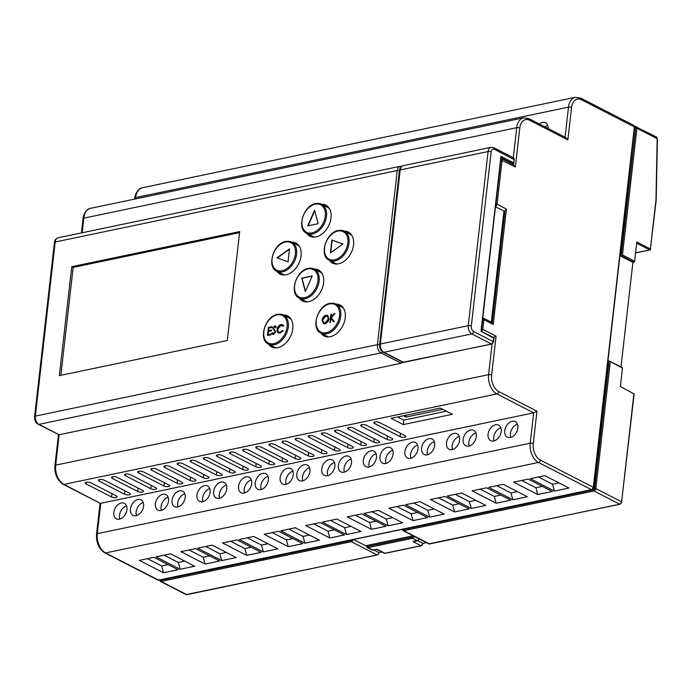 <?xml version="1.0" encoding="UTF-8"?>
<svg xmlns="http://www.w3.org/2000/svg" width="692" height="692" viewBox="0 0 692 692"><rect width="100%" height="100%" fill="white"/><g stroke="black" fill="none" stroke-linecap="round" stroke-linejoin="round"><path stroke-width="1.04" d="M620.317 503.949A0.874 0.554 -101.8 0 1 619.729 504.2A2.18 1.488 -62.8 0 0 621.606 501.83L634.131 393.973L620.361 386.543L622.454 368.118L609.159 360.895L622.203 367.478A0.874 0.597 117.2 0 1 622.454 368.118M426.358 542.632L422.855 543.358L417.786 540.755M381.75 551.948L379.155 552.493M366.5 545.936L366.596 545.504A1.306 0.891 -62.8 0 0 367.435 546.516L412.043 537.191A1.306 0.891 -62.8 0 0 413.15 535.85M413.055 535.798L366.596 545.504M353.551 539.518L366.284 546.057M373.862 549.95L378.913 552.545A2.18 1.488 -62.8 0 1 377.045 554.915A0.874 0.554 78.2 0 0 377.624 554.664M634.573 126.645L635.23 126.506A0.874 0.554 78.2 0 1 635.498 126.55A2.18 1.488 117.2 0 1 636.259 126.636A2.18 1.488 117.2 0 1 636.908 128.236L635.688 128.081L621.157 255.625L622.463 254.967L634.633 261.221A0.874 0.597 117.2 0 1 633.889 262.164L621.157 255.625L620.17 255.832L634.452 128.158M593.018 488.777L593.641 488.647L593.226 488.44M593.641 488.647L608.173 361.103L609.159 360.895L594.627 488.448L595.847 488.595A2.18 1.488 117.2 0 1 593.978 490.965A0.874 0.554 -101.8 0 1 593.502 489.867A1.306 0.891 -62.8 0 0 594.627 488.448M621.001 366.864L632.903 262.372L633.889 262.164M620.17 255.832L632.903 262.372M159.835 579.948A1.306 0.891 -62.8 0 0 160.596 580.328L350.809 540.582A1.306 0.891 -62.8 0 0 351.666 539.907L402.545 529.276A1.306 0.891 -62.8 0 0 403.289 529.614L593.502 489.867M634.633 261.221L636.83 241.984L650.411 248.964L655.964 200.23L657.175 138.954M622.463 254.967L636.908 128.236L657.184 138.651L655.661 136.912M635.688 128.081A1.306 0.891 -62.8 0 0 634.841 127.069A0.874 0.554 78.2 0 1 635.23 126.506L656.44 137.007L657.4 138.807L656.18 200.42L650.411 248.964A0.874 0.597 117.2 0 1 649.667 249.916A0.874 0.554 78.2 0 0 649.935 249.959A0.874 0.874 0 0 0 650.627 249.207M402.614 362.184A2.18 1.488 117.2 0 1 401.204 363.283L59.14 434.766L38.138 424.282A2.18 1.488 117.2 0 0 38.899 424.369L59.14 434.766L55.68 465.136A2.18 0.77 -173.5 0 0 54.928 465.612C54.486 474.167 57.246 480.395 63.206 484.305A2.18 1.488 117.2 0 0 63.967 484.391L100.176 503.3L63.206 484.305M493.249 324.444L492.211 322.671L504.987 210.515L506.397 209.045L493.249 324.444L483.907 319.643L482.8 329.366L496.069 336.182L491.64 375.055A13.07 8.356 78.2 0 0 498.75 391.568L536.957 411.195L533.67 412.839L100.764 503.3L97.304 533.67A2.18 0.77 -173.5 0 0 96.551 534.146L100.072 503.248M452.43 414.309L440.259 408.055L391.067 418.331L403.237 424.585L452.43 414.309M397.589 416.973L403.747 420.13L403.237 424.585M403.747 420.13L446.418 411.212M403.497 415.736L405.996 417.025L442.768 409.344M406.213 415.174L405.996 417.025M529.657 120.278A2.18 1.488 117.2 0 0 529.017 118.687L565.987 137.673L567.864 139.905L529.657 120.278A13.07 8.356 78.2 0 0 519.787 128.063L515.358 166.936L500.861 159.956A1.306 0.891 -62.8 0 0 500.852 159.575M500.982 158.407A2.18 1.488 117.2 0 1 501.441 158.52L513.473 164.705L515.358 166.936M153.883 557.319L178.026 569.724L163.502 572.76L139.36 560.356L153.883 557.319M180.162 569.274L156.02 556.87L170.543 553.834L194.686 566.238L180.162 569.274L178.302 562.466L164.116 555.183M205.083 564.067L180.941 551.662L195.473 548.626L219.615 561.03L205.083 564.067L203.223 557.259L189.046 549.976M221.743 560.589L197.601 548.185L212.133 545.149L236.275 557.553L221.743 560.589L219.892 553.782L205.706 546.49M246.672 555.382L222.53 542.978L237.062 539.942L261.204 552.346L246.672 555.382L244.812 548.566L230.626 541.282M263.332 551.896L239.19 539.492L253.722 536.456L277.864 548.86L263.332 551.896L261.472 545.088L247.286 537.805M288.261 546.689L264.119 534.285L278.642 531.248L302.785 543.653L288.261 546.689L286.401 539.881L272.215 532.589M304.921 543.211L280.779 530.807L295.302 527.771L319.445 540.175L304.921 543.211L303.061 536.395L288.875 529.112M329.842 537.995L305.7 525.591L320.232 522.555L344.374 534.959L329.842 537.995L327.982 531.188L313.805 523.905M346.502 534.518L322.36 522.114L336.892 519.078L361.034 531.482L346.502 534.518L344.642 527.711L330.465 520.419M371.431 529.311L347.289 516.907L361.812 513.871L385.954 526.275L371.431 529.311L369.571 522.503L355.385 515.211M388.091 525.825L363.949 513.421L378.472 510.385L402.614 522.789L388.091 525.825L386.231 519.017L372.045 511.734M413.012 520.618L388.869 508.213L403.401 505.177L427.544 517.581L413.012 520.618L411.152 513.81L396.974 506.527M429.671 517.14L405.529 504.736L420.061 501.7L444.203 514.104L429.671 517.14L427.812 510.333L413.634 503.041M454.601 511.933L430.459 499.529L444.982 496.493L469.124 508.897L454.601 511.933L452.741 505.117L438.555 497.833M471.261 508.447L447.118 496.043L461.642 493.007L485.784 505.411L471.261 508.447L469.401 501.639L455.215 494.347M496.181 503.24L472.039 490.836L486.571 487.799L510.713 500.204L496.181 503.24L494.322 496.432L480.144 489.14M512.841 499.754L488.699 487.358L503.231 484.322L527.373 496.726L512.841 499.754L510.99 492.946L496.804 485.663M537.771 494.546L513.628 482.142L528.16 479.106L552.303 491.51L537.771 494.546L535.911 487.739L521.725 480.456M554.43 491.069L530.288 478.665L544.82 475.629L568.962 488.033L554.43 491.069L552.571 484.262L538.385 476.97M496.069 336.182L492.791 337.826M482.808 317.939A2.18 1.488 117.2 0 1 483.258 318.052L492.038 322.558A2.18 1.488 117.2 0 1 492.211 322.671M504.987 210.515A2.18 1.488 117.2 0 1 503.958 211.121L495.472 206.77M503.958 211.121L491.303 322.187M548.176 128.53A8.711 5.951 -62.8 0 0 545.547 122.795A8.711 5.951 -62.8 0 0 542.493 122.449A8.711 5.951 -62.8 0 0 539.353 123.998M545.019 126.904A8.711 5.951 117.2 0 1 547.761 125.451M147.457 558.66L161.643 565.952L163.502 572.76M304.298 464.721A8.711 5.951 -62.8 0 0 297.249 472.126A8.711 5.951 -62.8 0 0 299.394 480.568A8.711 5.951 -62.8 0 0 302.447 480.914A8.711 5.951 -62.8 0 0 309.488 473.518A8.711 5.951 -62.8 0 0 307.352 465.067A8.711 5.951 -62.8 0 0 304.298 464.721M309.566 467.723A8.711 5.951 -62.8 0 0 302.837 480.819M287.63 468.199A8.711 5.951 -62.8 0 0 280.589 475.603A8.711 5.951 -62.8 0 0 282.725 484.054A8.711 5.951 -62.8 0 0 285.787 484.4A8.711 5.951 -62.8 0 0 292.828 476.996A8.711 5.951 -62.8 0 0 290.692 468.553A8.711 5.951 -62.8 0 0 287.63 468.199M292.906 471.209A8.711 5.951 -62.8 0 0 286.177 484.305M512.218 421.272A8.711 5.951 -62.8 0 0 505.177 428.677A8.711 5.951 -62.8 0 0 507.314 437.119A8.711 5.951 -62.8 0 0 510.376 437.465A8.711 5.951 -62.8 0 0 517.417 430.069A8.711 5.951 -62.8 0 0 515.281 421.618A8.711 5.951 -62.8 0 0 512.218 421.272M517.495 424.274A8.711 5.951 -62.8 0 0 510.765 437.37M162.88 494.27A8.711 5.951 -62.8 0 0 155.838 501.674A8.711 5.951 -62.8 0 0 157.975 510.116A8.711 5.951 -62.8 0 0 161.028 510.471A8.711 5.951 -62.8 0 0 168.078 503.067A8.711 5.951 -62.8 0 0 165.933 494.624A8.711 5.951 -62.8 0 0 162.88 494.27M168.147 497.271A8.711 5.951 -62.8 0 0 161.418 510.376M221.12 482.099A8.711 5.951 -62.8 0 0 214.079 489.503A8.711 5.951 -62.8 0 0 216.215 497.946A8.711 5.951 -62.8 0 0 219.278 498.301A8.711 5.951 -62.8 0 0 226.319 490.896A8.711 5.951 -62.8 0 0 224.182 482.445A8.711 5.951 -62.8 0 0 221.12 482.099M226.396 485.101A8.711 5.951 -62.8 0 0 219.667 498.205M204.46 485.585A8.711 5.951 -62.8 0 0 197.419 492.981A8.711 5.951 -62.8 0 0 199.555 501.432A8.711 5.951 -62.8 0 0 202.618 501.778A8.711 5.951 -62.8 0 0 209.659 494.373A8.711 5.951 -62.8 0 0 207.522 485.931A8.711 5.951 -62.8 0 0 204.46 485.585M209.737 488.587A8.711 5.951 -62.8 0 0 203.007 501.683M262.709 473.414A8.711 5.951 -62.8 0 0 255.668 480.81A8.711 5.951 -62.8 0 0 257.805 489.261A8.711 5.951 -62.8 0 0 260.867 489.607A8.711 5.951 -62.8 0 0 267.908 482.203A8.711 5.951 -62.8 0 0 265.771 473.761A8.711 5.951 -62.8 0 0 262.709 473.414M267.977 476.416A8.711 5.951 -62.8 0 0 261.247 489.512M495.558 424.75A8.711 5.951 -62.8 0 0 488.517 432.154A8.711 5.951 -62.8 0 0 490.654 440.596A8.711 5.951 -62.8 0 0 493.716 440.951A8.711 5.951 -62.8 0 0 500.757 433.547A8.711 5.951 -62.8 0 0 498.621 425.104A8.711 5.951 -62.8 0 0 495.558 424.75M500.835 427.76A8.711 5.951 -62.8 0 0 494.105 440.856M470.638 429.957A8.711 5.951 -62.8 0 0 463.597 437.361A8.711 5.951 -62.8 0 0 465.733 445.812A8.711 5.951 -62.8 0 0 468.787 446.158A8.711 5.951 -62.8 0 0 475.837 438.754A8.711 5.951 -62.8 0 0 473.691 430.312A8.711 5.951 -62.8 0 0 470.638 429.957M475.906 432.967A8.711 5.951 -62.8 0 0 469.176 446.063M453.978 433.443A8.711 5.951 -62.8 0 0 446.937 440.847A8.711 5.951 -62.8 0 0 449.073 449.29A8.711 5.951 -62.8 0 0 452.127 449.636A8.711 5.951 -62.8 0 0 459.177 442.24A8.711 5.951 -62.8 0 0 457.031 433.789A8.711 5.951 -62.8 0 0 453.978 433.443M459.246 436.444A8.711 5.951 -62.8 0 0 452.516 449.541M429.049 438.65A8.711 5.951 -62.8 0 0 422.008 446.055A8.711 5.951 -62.8 0 0 424.144 454.497A8.711 5.951 -62.8 0 0 427.206 454.843A8.711 5.951 -62.8 0 0 434.247 447.447A8.711 5.951 -62.8 0 0 432.111 438.996A8.711 5.951 -62.8 0 0 429.049 438.65M434.325 441.652A8.711 5.951 -62.8 0 0 427.595 454.756M412.389 442.136A8.711 5.951 -62.8 0 0 405.348 449.532A8.711 5.951 -62.8 0 0 407.484 457.983A8.711 5.951 -62.8 0 0 410.546 458.329A8.711 5.951 -62.8 0 0 417.587 450.924A8.711 5.951 -62.8 0 0 415.451 442.482A8.711 5.951 -62.8 0 0 412.389 442.136M417.665 445.138A8.711 5.951 -62.8 0 0 410.936 458.234M387.468 447.343A8.711 5.951 -62.8 0 0 380.418 454.739A8.711 5.951 -62.8 0 0 382.564 463.19A8.711 5.951 -62.8 0 0 385.617 463.536A8.711 5.951 -62.8 0 0 392.667 456.132A8.711 5.951 -62.8 0 0 390.522 447.689A8.711 5.951 -62.8 0 0 387.468 447.343M392.736 450.345A8.711 5.951 -62.8 0 0 386.006 463.441M370.808 450.821A8.711 5.951 -62.8 0 0 363.758 458.225A8.711 5.951 -62.8 0 0 365.904 466.668A8.711 5.951 -62.8 0 0 368.957 467.022A8.711 5.951 -62.8 0 0 376.007 459.618A8.711 5.951 -62.8 0 0 373.862 451.167A8.711 5.951 -62.8 0 0 370.808 450.821M376.076 453.822A8.711 5.951 -62.8 0 0 369.346 466.927M345.879 456.028A8.711 5.951 -62.8 0 0 338.838 463.432A8.711 5.951 -62.8 0 0 340.974 471.875A8.711 5.951 -62.8 0 0 344.036 472.229A8.711 5.951 -62.8 0 0 351.078 464.825A8.711 5.951 -62.8 0 0 348.941 456.383A8.711 5.951 -62.8 0 0 345.879 456.028M351.155 459.03A8.711 5.951 -62.8 0 0 344.426 472.134M137.95 499.477A8.711 5.951 -62.8 0 0 130.909 506.881A8.711 5.951 -62.8 0 0 133.046 515.332A8.711 5.951 -62.8 0 0 136.108 515.678A8.711 5.951 -62.8 0 0 143.149 508.274A8.711 5.951 -62.8 0 0 141.012 499.832A8.711 5.951 -62.8 0 0 137.95 499.477M143.227 502.487A8.711 5.951 -62.8 0 0 136.497 515.583M121.29 502.963A8.711 5.951 -62.8 0 0 114.249 510.367A8.711 5.951 -62.8 0 0 116.386 518.81A8.711 5.951 -62.8 0 0 119.448 519.156A8.711 5.951 -62.8 0 0 126.489 511.76A8.711 5.951 -62.8 0 0 124.352 503.309A8.711 5.951 -62.8 0 0 121.29 502.963M126.567 505.964A8.711 5.951 -62.8 0 0 119.837 519.061M179.539 490.792A8.711 5.951 -62.8 0 0 172.498 498.188A8.711 5.951 -62.8 0 0 174.635 506.639A8.711 5.951 -62.8 0 0 177.688 506.985A8.711 5.951 -62.8 0 0 184.738 499.589A8.711 5.951 -62.8 0 0 182.593 491.138A8.711 5.951 -62.8 0 0 179.539 490.792M184.807 493.794A8.711 5.951 -62.8 0 0 178.078 506.89M329.219 459.514A8.711 5.951 -62.8 0 0 322.178 466.91A8.711 5.951 -62.8 0 0 324.314 475.361A8.711 5.951 -62.8 0 0 327.377 475.707A8.711 5.951 -62.8 0 0 334.418 468.311A8.711 5.951 -62.8 0 0 332.281 459.86A8.711 5.951 -62.8 0 0 329.219 459.514M334.495 462.516A8.711 5.951 -62.8 0 0 327.766 475.612M244.207 493.085A8.711 5.951 -62.8 0 0 251.248 485.689A8.711 5.951 -62.8 0 0 249.111 477.238A8.711 5.951 -62.8 0 0 246.049 476.892A8.711 5.951 -62.8 0 0 239.008 484.296A8.711 5.951 -62.8 0 0 241.145 492.739A8.711 5.951 -62.8 0 0 244.207 493.085M251.317 479.893A8.711 5.951 -62.8 0 0 244.587 492.989M90.946 482.852A3.27 1.159 -173.5 0 0 87.417 482.16A3.27 1.159 -173.5 0 0 85.246 482.99A3.27 1.159 -173.5 0 0 86.033 483.881L111.499 496.96A3.27 1.159 -173.5 0 0 115.028 497.652A3.27 1.159 -173.5 0 0 117.207 496.821A3.27 1.159 -173.5 0 0 116.42 495.939L90.946 482.852M104.068 480.11A3.27 1.159 -173.5 0 0 100.539 479.418A3.27 1.159 -173.5 0 0 98.359 480.248A3.27 1.159 -173.5 0 0 99.146 481.139L124.621 494.226A3.27 1.159 -173.5 0 0 128.15 494.91A3.27 1.159 -173.5 0 0 130.33 494.079A3.27 1.159 -173.5 0 0 129.542 493.197L104.068 480.11M117.182 477.368A3.27 1.159 -173.5 0 0 113.652 476.676A3.27 1.159 -173.5 0 0 111.481 477.506A3.27 1.159 -173.5 0 0 112.268 478.397L137.734 491.484A3.27 1.159 -173.5 0 0 141.272 492.168A3.27 1.159 -173.5 0 0 143.443 491.337A3.27 1.159 -173.5 0 0 142.656 490.455L117.182 477.368M130.304 474.626A3.27 1.159 -173.5 0 0 126.774 473.933A3.27 1.159 -173.5 0 0 124.595 474.773A3.27 1.159 -173.5 0 0 125.382 475.655L150.856 488.742A3.27 1.159 -173.5 0 0 154.385 489.426A3.27 1.159 -173.5 0 0 156.565 488.595A3.27 1.159 -173.5 0 0 155.778 487.713L130.304 474.626M143.426 471.883A3.27 1.159 -173.5 0 0 139.888 471.191A3.27 1.159 -173.5 0 0 137.717 472.031A3.27 1.159 -173.5 0 0 138.504 472.913L163.978 486A3.27 1.159 -173.5 0 0 167.507 486.684A3.27 1.159 -173.5 0 0 169.678 485.853A3.27 1.159 -173.5 0 0 168.891 484.971L143.426 471.883M156.539 469.141A3.27 1.159 -173.5 0 0 153.01 468.449A3.27 1.159 -173.5 0 0 150.839 469.288A3.27 1.159 -173.5 0 0 151.617 470.171L177.091 483.258A3.27 1.159 -173.5 0 0 180.621 483.95A3.27 1.159 -173.5 0 0 182.8 483.111A3.27 1.159 -173.5 0 0 182.013 482.229L156.539 469.141M169.661 466.399A3.27 1.159 -173.5 0 0 166.132 465.716A3.27 1.159 -173.5 0 0 163.952 466.546A3.27 1.159 -173.5 0 0 164.739 467.429L190.214 480.516A3.27 1.159 -173.5 0 0 193.743 481.208A3.27 1.159 -173.5 0 0 195.914 480.369A3.27 1.159 -173.5 0 0 195.135 479.487L169.661 466.399M182.775 463.657A3.27 1.159 -173.5 0 0 179.245 462.974A3.27 1.159 -173.5 0 0 177.074 463.804A3.27 1.159 -173.5 0 0 177.861 464.687L203.327 477.774A3.27 1.159 -173.5 0 0 206.865 478.466A3.27 1.159 -173.5 0 0 209.036 477.627A3.27 1.159 -173.5 0 0 208.249 476.745L182.775 463.657M195.897 460.915A3.27 1.159 -173.5 0 0 192.367 460.232A3.27 1.159 -173.5 0 0 190.188 461.062A3.27 1.159 -173.5 0 0 190.975 461.945L216.449 475.032A3.27 1.159 -173.5 0 0 219.978 475.724A3.27 1.159 -173.5 0 0 222.158 474.894A3.27 1.159 -173.5 0 0 221.371 474.003L195.897 460.915M209.019 458.173A3.27 1.159 -173.5 0 0 205.481 457.49A3.27 1.159 -173.5 0 0 203.31 458.32A3.27 1.159 -173.5 0 0 204.097 459.203L229.571 472.29A3.27 1.159 -173.5 0 0 233.1 472.982A3.27 1.159 -173.5 0 0 235.271 472.152A3.27 1.159 -173.5 0 0 234.484 471.261L209.019 458.173M222.132 455.44A3.27 1.159 -173.5 0 0 218.603 454.748A3.27 1.159 -173.5 0 0 216.423 455.578A3.27 1.159 -173.5 0 0 217.21 456.461L242.684 469.548A3.27 1.159 -173.5 0 0 246.214 470.24A3.27 1.159 -173.5 0 0 248.393 469.41A3.27 1.159 -173.5 0 0 247.606 468.519L222.132 455.44M235.254 452.698A3.27 1.159 -173.5 0 0 231.725 452.006A3.27 1.159 -173.5 0 0 229.545 452.836A3.27 1.159 -173.5 0 0 230.332 453.718L255.806 466.806A3.27 1.159 -173.5 0 0 259.336 467.498A3.27 1.159 -173.5 0 0 261.507 466.668A3.27 1.159 -173.5 0 0 260.72 465.785L235.254 452.698M248.367 449.956A3.27 1.159 -173.5 0 0 244.838 449.264A3.27 1.159 -173.5 0 0 242.667 450.094A3.27 1.159 -173.5 0 0 243.454 450.985L268.92 464.072A3.27 1.159 -173.5 0 0 272.449 464.756A3.27 1.159 -173.5 0 0 274.629 463.925A3.27 1.159 -173.5 0 0 273.842 463.043L248.367 449.956M261.49 447.214A3.27 1.159 -173.5 0 0 257.96 446.522A3.27 1.159 -173.5 0 0 255.78 447.352A3.27 1.159 -173.5 0 0 256.568 448.243L282.042 461.33A3.27 1.159 -173.5 0 0 285.571 462.014A3.27 1.159 -173.5 0 0 287.751 461.183A3.27 1.159 -173.5 0 0 286.964 460.301L261.49 447.214M274.603 444.472A3.27 1.159 -173.5 0 0 271.074 443.78A3.27 1.159 -173.5 0 0 268.903 444.619A3.27 1.159 -173.5 0 0 269.69 445.501L295.155 458.588A3.27 1.159 -173.5 0 0 298.693 459.272A3.27 1.159 -173.5 0 0 300.864 458.441A3.27 1.159 -173.5 0 0 300.077 457.559L274.603 444.472M287.725 441.73A3.27 1.159 -173.5 0 0 284.196 441.038A3.27 1.159 -173.5 0 0 282.016 441.877A3.27 1.159 -173.5 0 0 282.803 442.759L308.277 455.846A3.27 1.159 -173.5 0 0 311.807 456.53A3.27 1.159 -173.5 0 0 313.986 455.699A3.27 1.159 -173.5 0 0 313.199 454.817L287.725 441.73M300.847 438.988A3.27 1.159 -173.5 0 0 297.309 438.296A3.27 1.159 -173.5 0 0 295.138 439.135A3.27 1.159 -173.5 0 0 295.925 440.017L321.399 453.104A3.27 1.159 -173.5 0 0 324.929 453.796A3.27 1.159 -173.5 0 0 327.1 452.957A3.27 1.159 -173.5 0 0 326.313 452.075L300.847 438.988M313.96 436.245A3.27 1.159 -173.5 0 0 310.431 435.553A3.27 1.159 -173.5 0 0 308.26 436.392A3.27 1.159 -173.5 0 0 309.039 437.275L334.513 450.362A3.27 1.159 -173.5 0 0 338.042 451.054A3.27 1.159 -173.5 0 0 340.222 450.215A3.27 1.159 -173.5 0 0 339.435 449.333L313.96 436.245M327.082 433.503A3.27 1.159 -173.5 0 0 323.553 432.82A3.27 1.159 -173.5 0 0 321.373 433.65A3.27 1.159 -173.5 0 0 322.161 434.533L347.635 447.62A3.27 1.159 -173.5 0 0 351.164 448.312A3.27 1.159 -173.5 0 0 353.335 447.473A3.27 1.159 -173.5 0 0 352.557 446.591L327.082 433.503M340.196 430.761A3.27 1.159 -173.5 0 0 336.667 430.078A3.27 1.159 -173.5 0 0 334.495 430.908A3.27 1.159 -173.5 0 0 335.283 431.791L360.748 444.878A3.27 1.159 -173.5 0 0 364.286 445.57A3.27 1.159 -173.5 0 0 366.457 444.731A3.27 1.159 -173.5 0 0 365.67 443.849L340.196 430.761M353.318 428.019A3.27 1.159 -173.5 0 0 349.789 427.336A3.27 1.159 -173.5 0 0 347.609 428.166A3.27 1.159 -173.5 0 0 348.396 429.049L373.87 442.136A3.27 1.159 -173.5 0 0 377.399 442.828A3.27 1.159 -173.5 0 0 379.579 441.998A3.27 1.159 -173.5 0 0 378.792 441.107L353.318 428.019M366.44 425.277A3.27 1.159 -173.5 0 0 362.902 424.594A3.27 1.159 -173.5 0 0 360.731 425.424A3.27 1.159 -173.5 0 0 361.518 426.307L386.992 439.394A3.27 1.159 -173.5 0 0 390.522 440.086A3.27 1.159 -173.5 0 0 392.693 439.256A3.27 1.159 -173.5 0 0 391.906 438.365L366.44 425.277M374.632 423.565L400.106 436.652A3.27 1.159 -173.5 0 0 403.635 437.344A3.27 1.159 -173.5 0 0 405.815 436.514A3.27 1.159 -173.5 0 0 405.028 435.631L379.553 422.544A3.27 1.159 -173.5 0 0 376.024 421.852A3.27 1.159 -173.5 0 0 373.844 422.682A3.27 1.159 -173.5 0 0 374.632 423.565L374.813 421.999M276.817 271.221A17.43 11.902 -62.8 0 0 280.009 274.075A17.43 11.902 -62.8 0 0 286.125 274.776A17.43 11.902 -62.8 0 0 300.216 259.976A17.43 11.902 -62.8 0 0 295.934 243.082A17.43 11.902 -62.8 0 0 291.756 242.157A16.34 11.159 117.2 0 1 295.769 257.995A16.34 11.159 117.2 0 1 282.561 271.87A16.34 11.159 117.2 0 1 276.826 271.221L282.734 274.257A16.34 11.159 117.2 0 0 284.801 274.966M281.168 274.568A17.43 11.902 117.2 0 1 279.049 272.363M293.979 243.299A17.43 11.902 117.2 0 1 297.006 243.74M306.746 233.342A17.43 11.902 -62.8 0 0 309.938 236.206A17.43 11.902 -62.8 0 0 316.054 236.898A17.43 11.902 -62.8 0 0 330.136 222.097A17.43 11.902 -62.8 0 0 325.863 205.204A17.43 11.902 -62.8 0 0 321.676 204.278A16.34 11.159 117.2 0 1 325.698 220.117A16.34 11.159 117.2 0 1 312.49 234A16.34 11.159 117.2 0 1 306.755 233.342C296.237 229.061 303.39 205.316 315.682 203.586L321.685 204.287L327.593 207.315A16.34 11.159 117.2 0 1 329.383 208.586M311.097 236.69A17.43 11.902 117.2 0 1 308.978 234.484M323.908 205.429A17.43 11.902 117.2 0 1 326.935 205.861M307.352 301.876A16.34 11.159 117.2 0 1 305.284 301.167L299.368 298.131A17.43 11.902 -62.8 0 0 302.551 300.985A17.43 11.902 -62.8 0 0 308.675 301.686A17.43 11.902 -62.8 0 0 322.757 286.886A17.43 11.902 -62.8 0 0 318.476 269.992A17.43 11.902 -62.8 0 0 314.298 269.067A16.34 11.159 117.2 0 1 318.311 284.905A16.34 11.159 117.2 0 1 305.103 298.78A16.34 11.159 117.2 0 1 299.368 298.131C288.849 293.84 296.012 270.096 308.295 268.375L314.306 269.067L320.214 272.103A16.34 11.159 117.2 0 1 321.996 273.375M303.71 301.478A17.43 11.902 117.2 0 1 301.6 299.273M316.529 270.209A17.43 11.902 117.2 0 1 319.548 270.65M337.281 264.007A16.34 11.159 117.2 0 1 335.205 263.289L329.297 260.253A17.43 11.902 -62.8 0 0 332.48 263.116A17.43 11.902 -62.8 0 0 338.596 263.808A17.43 11.902 -62.8 0 0 352.686 249.008A17.43 11.902 -62.8 0 0 348.405 232.114A17.43 11.902 -62.8 0 0 344.227 231.189A16.34 11.159 117.2 0 1 348.24 247.027A16.34 11.159 117.2 0 1 335.032 260.91A16.34 11.159 117.2 0 1 329.297 260.253C318.778 255.971 325.941 232.227 338.224 230.497L344.227 231.189L350.143 234.225A16.34 11.159 117.2 0 1 351.925 235.496M333.639 263.6A17.43 11.902 117.2 0 1 331.52 261.394M346.458 232.339A17.43 11.902 117.2 0 1 349.477 232.772M328.977 336.892A16.34 11.159 117.2 0 1 326.901 336.174L320.993 333.137A17.43 11.902 -62.8 0 0 324.176 336.001A17.43 11.902 -62.8 0 0 330.292 336.693A17.43 11.902 -62.8 0 0 344.382 321.892A17.43 11.902 -62.8 0 0 340.101 304.999A17.43 11.902 -62.8 0 0 335.923 304.073A16.34 11.159 117.2 0 1 339.936 319.912A16.34 11.159 117.2 0 1 326.728 333.795A16.34 11.159 117.2 0 1 320.993 333.137C310.474 328.856 317.637 305.111 329.92 303.381L335.923 304.073L341.839 307.11A16.34 11.159 117.2 0 1 343.621 308.381M325.335 336.485A17.43 11.902 117.2 0 1 323.216 334.279M338.154 305.215A17.43 11.902 117.2 0 1 341.173 305.656M268.513 344.097A17.43 11.902 -62.8 0 0 271.705 346.96A17.43 11.902 -62.8 0 0 277.821 347.661A17.43 11.902 -62.8 0 0 291.912 332.852A17.43 11.902 -62.8 0 0 287.63 315.959A17.43 11.902 -62.8 0 0 283.452 315.042A16.34 11.159 117.2 0 1 287.465 330.88A16.34 11.159 117.2 0 1 274.257 344.754A16.34 11.159 117.2 0 1 268.522 344.106C258.004 339.815 265.157 316.071 277.449 314.341L283.452 315.042L289.36 318.078A16.34 11.159 117.2 0 1 291.15 319.349M272.864 347.453A17.43 11.902 117.2 0 1 270.745 345.247M285.675 316.183A17.43 11.902 117.2 0 1 288.702 316.625M59.339 375.618L227.279 340.525L239.692 231.578L71.752 266.671L59.339 375.618M168.07 564.603L161.643 565.952M184.729 561.125L178.302 562.466M209.659 555.918L203.223 557.259M226.319 552.432L219.892 553.782M251.239 547.225L244.812 548.566M267.899 543.748L261.472 545.088M292.828 538.54L286.401 539.881M309.488 535.054L303.061 536.395M334.409 529.847L327.982 531.188M351.069 526.361L344.642 527.711M375.998 521.154L369.571 522.503M392.658 517.677L386.231 519.017M417.587 512.469L411.152 513.81M434.247 508.983L427.812 510.333M459.168 503.776L452.741 505.117M475.828 500.299L469.401 501.639M500.757 495.083L494.322 496.432M517.417 491.605L510.99 492.946M542.338 486.398L535.911 487.739M558.998 482.912L552.571 484.262M286.021 241.508A16.34 11.159 117.2 0 1 291.756 242.157L297.664 245.193A16.34 11.159 117.2 0 1 299.454 246.464M314.73 237.097A16.34 11.159 117.2 0 1 312.663 236.379L306.755 233.342M276.497 347.851A16.34 11.159 117.2 0 1 274.43 347.142L268.522 344.106M493.18 337.532A0.874 0.597 117.2 0 1 493.742 338.206L481.009 331.278L500.982 156.331L513.723 162.88L514.113 159.437A2.18 1.488 -62.8 0 0 513.464 157.845L514.32 159.67L494.443 149.334A2.18 1.488 -62.8 0 0 493.794 147.733L491.009 147.327L403.107 165.691A6.531 4.178 78.2 0 0 400.201 169.912A2.18 0.77 -173.5 0 0 399.457 170.388L379.614 344.495C379.476 348.093 380.652 350.654 383.152 352.185A2.18 1.488 117.2 0 0 383.922 352.271L403.592 362.383L491.484 344.01A2.18 1.488 -62.8 0 0 493.353 341.649L493.699 338.622M500.8 157.577L500.982 156.331M376.984 549.197L384.916 553.271L420.987 545.728A2.18 1.488 -62.8 0 0 422.855 543.358L421.255 545.772A0.874 0.554 -101.8 0 1 420.987 545.728L413.063 541.654L417.328 540.763L412.518 538.298L367.91 547.614L372.72 550.088L376.984 549.197M415.036 540.867L413.063 541.654L417.596 540.807A0.874 0.554 -101.8 0 1 417.328 540.763A2.18 1.488 -62.8 0 0 419.092 538.895M267.769 335.473L268.669 327.584L272.06 326.875M271.688 330.196L268.6 330.638L271.705 329.989L271.61 330.819L268.505 331.468L268.15 334.582L271.238 334.141M272.882 334.418L272.129 333.241L272.57 332.852M275.935 327.688L274.776 326.918M273.314 333.605L274.015 333.76L275.459 332.125L273.106 328.302L274.655 325.923L276.246 326.935L275.658 327.541L274.49 326.771L275.182 326.918M274.932 326.07L275.606 326.105M278.443 333.025L277.293 329.686C277.803 327.022 279.135 325.37 281.307 324.738L282.907 324.842M278.815 332.212L280.433 332.42L282.933 330.586M283.218 326.183L282.509 325.655M268.15 334.582L271.255 333.933L271.169 334.764L267.467 335.534L268.384 327.437L272.086 326.667L271.991 327.498L268.885 328.146L268.6 330.638M274.49 326.771L273.409 327.999L275.762 331.866L273.643 334.452L272.735 334.357L271.844 333.094L272.449 332.567L273.738 333.622L275.174 331.978L272.821 328.155L274.655 325.923L275.468 326.018M274.015 333.76L273.452 333.7M277.518 332.255L277.016 329.539C277.518 326.875 278.859 325.223 281.021 324.6L282.768 324.764L283.694 325.69L283.123 326.287L280.891 325.43L277.596 329.478L278.668 332.143L280.148 332.281L282.647 330.439L283.106 330.811L280.061 333.112L277.795 332.402M325.153 322.87L328.415 318.839L327.333 316.183L325.932 316.019L322.697 320.076L323.795 322.74L325.439 323.017L328.415 318.839M328.7 318.986L327.472 316.261M323.942 322.809L325.439 323.017M323.605 323.614L322.385 320.344C322.861 317.714 324.159 316.045 326.287 315.344L327.809 315.431M330.196 322.429L331.373 314.479M333.665 321.702L330.923 318.458L330.482 322.368L329.885 322.489L330.811 314.393L331.399 314.272L331.053 317.351L334.132 313.701L334.971 313.528L331.338 317.836L334.305 321.572L333.518 321.737L330.923 318.458M331.053 317.351L334.764 313.77M329.003 318.718C328.518 321.365 327.212 323.026 325.084 323.7L323.458 323.545L322.109 320.197C322.576 317.567 323.873 315.898 326.001 315.197L327.671 315.353L329.003 318.718M342.886 244.06L332.134 240.159L330.707 252.744M342.921 244.025L331.857 240.02L330.378 252.978L342.921 244.025M312.135 276.16L302.023 278.27L305.475 291.263M305.328 291.609L312.23 275.935L301.738 278.132L305.328 291.609M314.73 210.714L308.07 225.817M314.601 210.221L307.689 225.895L318.182 223.706L314.601 210.221M289.507 249.232L277.328 257.917M288.071 261.818L289.55 248.861L276.999 257.805L288.071 261.818M239.57 232.624L73.162 267.397L60.87 375.298M73.162 267.397L71.752 266.671M635.593 252.857L649.667 249.916L636.683 243.247M379.121 552.778L377.313 554.958L186.061 594.575A2.18 1.488 -62.8 0 0 186.823 594.662A0.874 0.554 78.2 0 0 187.324 594.558M160.596 580.328A0.874 0.554 78.2 0 0 161.072 581.427L186.823 594.662L377.045 554.915L351.285 541.68L161.072 581.427A2.18 1.488 117.2 0 1 160.302 581.341L186.061 594.575M430.017 543.843A0.874 0.554 -101.8 0 1 429.516 543.947L619.729 504.2L593.978 490.965L403.756 530.712A2.18 1.488 117.2 0 1 402.995 530.626L402.138 529.319M621.814 502.063L620.006 504.243L428.746 543.86A2.18 1.488 -62.8 0 0 429.516 543.947L403.756 530.712A0.874 0.554 -101.8 0 1 403.289 529.614M610.283 361.864L595.847 488.595L621.606 501.83L633.941 393.523M350.809 540.582A0.874 0.554 78.2 0 0 351.285 541.68A2.18 1.488 117.2 0 0 353.11 539.604M401.204 363.283L380.963 352.885A6.531 4.178 -101.8 0 1 377.417 344.633L397.251 170.526L55.187 242.001A2.18 0.77 -173.5 0 0 54.434 242.485C54.798 239.925 56.017 238.359 58.093 237.788A6.531 4.178 78.2 0 0 55.187 242.001L35.353 416.117A2.18 0.77 -173.5 0 0 34.6 416.593C34.462 420.191 35.638 422.751 38.138 424.282M379.597 344.711A2.18 0.77 6.5 0 0 377.417 344.633L35.353 416.117A6.531 4.178 78.2 0 0 38.899 424.369L380.963 352.885A2.18 1.488 -62.8 0 0 382.417 351.726M55.68 465.136A15.25 9.749 78.2 0 0 63.967 484.391L496.882 393.93A15.25 9.749 -101.8 0 1 488.587 374.675L55.68 465.136M498.75 391.568A2.18 1.488 117.2 0 1 496.882 393.93L533.67 412.839L530.21 443.2L97.304 533.67A15.25 9.749 78.2 0 0 105.591 552.925A2.18 1.488 117.2 0 1 104.829 552.839C98.87 548.929 96.11 542.701 96.551 534.146M536.957 411.195L533.264 443.589A2.18 0.77 -173.5 0 0 530.21 443.2A15.25 9.749 -101.8 0 0 538.506 462.464L105.591 552.925L158.52 580.121L591.426 489.659A2.18 1.488 -62.8 0 0 593.303 487.289L634.356 126.921L581.436 99.734A13.07 8.356 78.2 0 0 571.557 107.519L567.864 139.905M533.264 443.589A13.07 8.356 78.2 0 0 540.374 460.102A2.18 1.488 117.2 0 1 538.506 462.464L591.426 489.659A0.874 0.554 -101.8 0 0 591.703 489.702L158.788 580.164A0.874 0.554 -101.8 0 1 158.52 580.121A2.18 1.488 -62.8 0 1 157.759 580.034L104.829 552.839M565.079 137.206L568.504 107.13L135.597 197.592A2.18 0.77 -173.5 0 0 134.845 198.076C134.412 197.713 136.748 188.388 142.379 187.757A15.25 9.749 78.2 0 0 135.597 197.592L135.442 198.933M634.313 127.345L634.356 126.921A2.18 1.488 -62.8 0 0 633.716 125.33L580.787 98.134L575.294 97.295A15.25 9.749 -101.8 0 0 568.504 107.13A2.18 0.77 6.5 0 1 571.557 107.519M580.787 98.134A2.18 1.488 117.2 0 1 581.436 99.734M399.431 170.604A2.18 0.77 6.5 0 0 397.251 170.526A6.531 4.178 -101.8 0 1 400.158 166.314L58.093 237.788M513.3 157.759L516.725 127.674L83.819 218.144A2.18 0.77 -173.5 0 0 83.075 218.62C82.633 218.257 84.978 208.941 90.609 208.309A15.25 9.749 78.2 0 0 83.819 218.144L82.158 232.763M529.017 118.687L523.515 117.839A15.25 9.749 -101.8 0 0 516.725 127.674A2.18 0.77 6.5 0 1 519.787 128.063M500.402 158.39L501.441 158.52A2.18 1.488 117.2 0 1 502.081 160.112L497.055 204.252L495.835 204.097L500.861 159.956M482.229 317.922L483.258 318.052A2.18 1.488 117.2 0 1 483.907 319.643L482.687 319.496A1.306 0.891 -62.8 0 0 482.679 319.107M481.571 331.442A2.18 1.488 117.2 0 0 482.8 329.366L481.58 329.21L482.687 319.496M540.374 460.102L593.303 487.289L591.703 489.702A0.874 0.554 -101.8 0 0 592.015 489.408M495.507 206.51A2.18 1.488 117.2 0 0 497.055 204.252L506.397 209.045M491.64 375.055A2.18 0.77 -173.5 0 0 488.587 374.675L492.09 343.95M159.022 580.017A0.874 0.554 -101.8 0 1 158.788 580.164L157.759 580.034M86.206 482.307L86.033 483.881M111.888 493.604L111.499 496.96M99.328 479.565L99.146 481.139M125.001 490.862L124.621 494.226M112.441 476.823L112.268 478.397M138.123 488.119L137.734 491.484M125.563 474.081L125.382 475.655M151.237 485.377L150.856 488.742M138.685 471.347L138.504 472.913M164.359 482.644L163.978 486M151.799 468.605L151.617 470.171M177.472 479.902L177.091 483.258M164.921 465.863L164.739 467.429M190.594 477.16L190.214 480.516M178.034 463.121L177.861 464.687M203.716 474.418L203.327 477.774M191.156 460.379L190.975 461.945M216.83 471.676L216.449 475.032M204.27 457.637L204.097 459.203M229.952 468.934L229.571 472.29M217.392 454.895L217.21 456.461M243.065 466.192L242.684 469.548M230.514 452.153L230.332 453.718M256.187 463.45L255.806 466.806M243.627 449.411L243.454 450.985M269.309 460.708L268.92 464.072M256.749 446.669L256.568 448.243M282.423 457.966L282.042 461.33M269.863 443.927L269.69 445.501M295.545 455.224L295.155 458.588M282.985 441.193L282.803 442.759M308.658 452.482L308.277 455.846M296.107 438.451L295.925 440.017M321.78 449.748L321.399 453.104M309.22 435.709L309.039 437.275M334.893 447.006L334.513 450.362M322.342 432.967L322.161 434.533M348.015 444.264L347.635 447.62M335.456 430.225L335.283 431.791M361.137 441.522L360.748 444.878M348.578 427.483L348.396 429.049M374.251 438.78L373.87 442.136M361.691 424.741L361.518 426.307M387.373 436.038L386.992 439.394M400.486 433.296L400.106 436.652M492.073 343.768A0.874 0.554 -101.8 0 1 491.752 344.054L402.822 362.288A2.18 1.488 -62.8 0 0 403.592 362.383A0.874 0.554 -101.8 0 0 404.093 362.271M491.752 344.054A0.874 0.554 -101.8 0 1 491.484 344.01L471.814 333.907A2.18 1.488 -62.8 0 0 473.683 331.537L493.353 341.649L491.752 344.054M513.628 163.303A0.874 0.554 -101.8 0 1 512.971 163.822A0.874 0.597 -62.8 0 0 513.723 162.88L513.628 163.303M512.115 164.004L512.971 163.822L501.069 157.707M514.061 159.852L513.931 163.113A0.874 0.874 0 0 1 513.239 163.866L512.253 164.073M491.009 147.327A6.531 4.178 -101.8 0 0 488.094 151.539A2.18 0.77 6.5 0 1 491.147 151.929L471.313 326.036A2.18 0.77 6.5 0 0 468.259 325.655L380.366 344.019A6.531 4.178 78.2 0 0 383.922 352.271L471.814 333.907A6.531 4.178 -101.8 0 1 468.259 325.655L488.094 151.539L400.201 169.912L380.366 344.019A2.18 0.77 -173.5 0 0 379.614 344.495M494.443 149.334A4.36 2.785 78.2 0 0 491.147 151.929M471.313 326.036A4.36 2.785 78.2 0 0 473.683 331.537M421.575 545.486A0.874 0.554 -101.8 0 1 421.255 545.772L385.185 553.315A0.874 0.554 -101.8 0 1 384.916 553.271A2.18 1.488 -62.8 0 1 384.147 553.185L376.699 549.353M385.409 553.159A0.874 0.554 -101.8 0 1 385.185 553.315L384.147 553.185M373.222 549.984A0.874 0.554 -101.8 0 1 372.72 550.088A2.18 1.488 -62.8 0 1 371.959 550.002L367.149 547.528A2.18 1.488 117.2 0 0 367.91 547.614A0.874 0.554 -101.8 0 1 367.435 546.516M417.916 540.521A0.874 0.554 -101.8 0 1 417.596 540.807L419.404 538.635M414.283 536.43A2.18 1.488 117.2 0 1 412.518 538.298A0.874 0.554 -101.8 0 1 412.043 537.191M277.06 314.903A15.466 10.562 -62.8 0 0 263.782 331.71A15.466 10.562 -62.8 0 0 273.781 343.656A15.466 10.562 -62.8 0 0 287.068 326.849A15.466 10.562 -62.8 0 0 277.06 314.903M277.717 314.384A16.34 11.159 117.2 0 1 283.452 315.042M329.53 303.944A15.466 10.562 -62.8 0 0 316.253 320.751A15.466 10.562 -62.8 0 0 326.261 332.688A15.466 10.562 -62.8 0 0 339.538 315.881A15.466 10.562 -62.8 0 0 329.53 303.944M330.188 303.425A16.34 11.159 117.2 0 1 335.923 304.073M337.834 231.059A15.466 10.562 -62.8 0 0 324.557 247.866A15.466 10.562 -62.8 0 0 334.565 259.811A15.466 10.562 -62.8 0 0 347.842 243.004A15.466 10.562 -62.8 0 0 337.834 231.059M338.492 230.54A16.34 11.159 117.2 0 1 344.227 231.189M307.905 268.937A15.466 10.562 -62.8 0 0 294.628 285.744A15.466 10.562 -62.8 0 0 304.636 297.681A15.466 10.562 -62.8 0 0 317.913 280.874A15.466 10.562 -62.8 0 0 307.905 268.937M308.563 268.418A16.34 11.159 117.2 0 1 314.306 269.067M315.293 204.149A15.466 10.562 -62.8 0 0 302.006 220.956A15.466 10.562 -62.8 0 0 312.014 232.901A15.466 10.562 -62.8 0 0 325.292 216.094A15.466 10.562 -62.8 0 0 315.293 204.149M315.95 203.63A16.34 11.159 117.2 0 1 321.685 204.287M282.085 270.771A15.466 10.562 -62.8 0 0 295.372 253.964A15.466 10.562 -62.8 0 0 285.363 242.027A15.466 10.562 -62.8 0 0 272.086 258.834A15.466 10.562 -62.8 0 0 282.085 270.771M635.576 252.961L649.935 249.959M159.445 579.515L160.302 581.341M428.746 543.86L402.995 530.626M34.6 416.593L54.434 242.485M134.732 199.088L134.845 198.076M593.511 487.523L634.573 127.155L633.716 125.33M54.928 465.612L58.448 434.714M401.697 166.288L400.158 166.314M81.44 232.91L83.075 218.62M523.515 117.839L90.609 208.309M575.294 97.295L142.379 187.757M493.56 341.883L493.958 338.44A0.874 0.874 0 0 0 493.491 337.566L481.286 331.295M501.129 157.127L481.277 331.338M402.822 362.288L383.152 352.185M399.457 170.388C399.812 167.827 401.031 166.262 403.107 165.691M513.464 157.845L493.794 147.733M376.768 549.344L371.959 550.002M366.293 545.694L367.149 547.528M291.756 242.157L285.753 241.465C273.461 243.186 266.308 266.939 276.826 271.221"/></g></svg>
